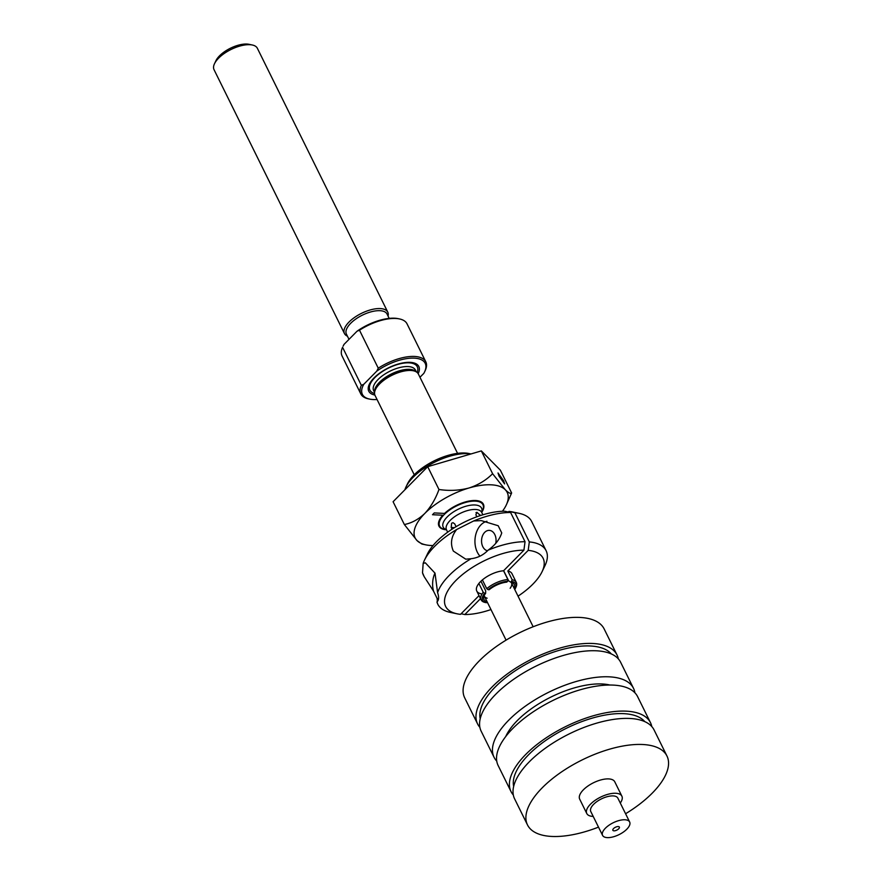 <?xml version="1.0" encoding="UTF-8"?>
<svg xmlns="http://www.w3.org/2000/svg" width="881" height="881" viewBox="0 0 881 881"><rect width="100%" height="100%" fill="white"/><g stroke="black" fill="none" stroke-linecap="round" stroke-linejoin="round"><path stroke-width="1.32" d="M503.613 480.751L504.615 483.9L499.02 476.103L498.007 472.965L503.613 480.751M470.939 453.957A42.288 18.523 153.7 0 0 413.2 477.205A42.288 18.523 153.7 0 0 406.009 486.918A42.288 18.523 153.7 0 0 404.897 489.77M406.009 486.918L407.463 483.889A39.271 17.202 -26.3 0 1 413.266 475.773L415.028 473.989A39.271 17.202 -26.3 0 1 468.934 453.506L471.016 453.946M481.334 450.907L500.364 470.168L511.63 492.986C510.65 493.988 508.535 492.908 505.287 489.748L492.611 473.714L481.334 450.907L427.703 466.677L438.969 489.495C449.299 491.036 459.298 490.541 468.956 488.008C478.251 484.99 486.136 480.222 492.611 473.714M502.412 511.255A51.351 22.499 153.7 0 0 506.223 505.121L511.63 492.986M506.223 505.121A51.351 22.499 153.7 0 0 505.287 489.748A51.351 22.499 153.7 0 0 468.956 488.008A51.351 22.499 153.7 0 0 424.829 513.414C430.82 506.96 435.533 498.987 438.969 489.495M446.491 529.789A24.767 10.847 -26.3 0 1 439.432 520.01A24.767 10.847 -26.3 0 1 442.791 515.209L432.494 514.724L434.267 512.929L444.553 513.425A24.767 10.847 -26.3 0 1 478.207 500.837A24.767 10.847 -26.3 0 1 481.698 512.39M427.703 466.677L393.091 501.73L404.357 524.536L417.032 540.571L421.889 544.029L425.82 544.854A51.351 22.499 153.7 0 0 433 545.559M404.357 524.536C411.768 523.061 418.585 519.35 424.829 513.414A51.351 22.499 153.7 0 0 417.032 540.571A51.351 22.499 153.7 0 0 425.82 544.854M461.126 613.738L464.816 614.542L480.519 598.64M464.816 614.542A54.369 23.82 153.7 0 0 490.97 609.553M518.039 596.162A54.369 23.82 153.7 0 0 542.068 571.714A54.369 23.82 153.7 0 0 528.193 550.361L529.316 541.914L514.878 512.709L508.943 511.409A54.369 23.82 -26.3 0 1 512.544 511.96L519.107 513.337A60.415 26.463 153.7 0 0 514.878 512.709M514.768 589.532A18.424 8.072 153.7 0 0 515.352 588.486L515.925 587.275A19.635 8.601 153.7 0 0 516.299 582.407L511.971 573.652A19.635 8.601 153.7 0 0 507.83 570.987L528.193 550.361M508.359 512.015L508.943 511.409M529.316 541.914A60.415 26.463 -26.3 0 1 546.121 550.713A60.415 26.463 -26.3 0 1 544.965 565.668L542.068 571.714M546.121 550.713L531.684 521.497A60.415 26.463 153.7 0 0 519.107 513.337M507.83 570.987L512.158 579.742L511.035 582.352A16.915 7.411 -26.3 0 1 512.808 583.024A16.915 7.411 -26.3 0 1 514.196 588.387M495.761 543.192A10.275 7.246 -87.2 0 0 494.803 534.558A10.275 7.246 -87.2 0 0 489.296 530.373A10.275 7.246 -87.2 0 0 482.502 535.835A10.275 7.246 -87.2 0 0 482.81 546.694A10.275 7.246 -87.2 0 0 487.567 550.79M424.521 560.085A60.415 26.463 153.7 0 0 423.155 563.422L425.336 562.805L435.016 573.168L437.593 592.638A60.415 26.463 -26.3 0 1 471.104 558.708L465.763 559.182L453.352 551.077C450.092 543.632 451.193 536.441 456.666 529.503A60.415 26.463 153.7 0 0 424.521 560.085L427.417 554.028A54.369 23.82 -26.3 0 1 504.67 511.211L510.606 512.5A60.415 26.463 153.7 0 0 473.648 520.968L481.257 520.605L498.194 525.737L501.741 532.917C499.648 539.458 495.1 545.207 488.085 550.173A60.415 26.463 -26.3 0 1 525.043 541.716L523.92 550.162L503.558 570.778A19.635 8.601 153.7 0 0 483.845 578.751A19.635 8.601 153.7 0 0 476.764 591.041A19.635 8.601 153.7 0 0 480.905 593.706M471.104 558.708C477.788 557.882 483.449 555.03 488.085 550.173M486.951 521.277A19.635 13.854 -87.2 0 0 477.348 552.233A19.635 13.854 -87.2 0 0 479.936 556.142M510.606 512.5L525.043 541.716M437.35 601.657L437.097 598.375L433.551 591.184L424.157 576.637L422.517 572.738A60.415 26.463 153.7 0 0 423.365 575.029L424.157 576.637M523.92 550.162A54.369 23.82 153.7 0 0 457.591 578.839A54.369 23.82 153.7 0 0 456.942 613.782L450.378 612.416A60.415 26.463 -26.3 0 1 437.802 604.245A60.415 26.463 -26.3 0 1 436.954 601.954L437.802 604.245M456.942 613.782A54.369 23.82 153.7 0 0 460.543 614.332L479.022 595.611M437.097 598.375A19.635 13.854 -87.2 0 0 438.386 599.785M434.983 573.068A19.635 13.854 -87.2 0 0 433.551 591.184M436.954 601.954C438.903 600.148 439.123 597.043 437.593 592.638M423.155 563.422L422.517 572.738M473.648 520.968L456.666 529.503M618.341 658.889A77.781 34.073 153.7 0 0 617.03 654.99L604.157 628.946A77.781 34.073 153.7 0 0 551.275 620.885A77.781 34.073 153.7 0 0 479.396 660.761A77.781 34.073 153.7 0 0 464.705 697.873L477.579 723.918A77.781 34.073 153.7 0 0 479.881 727.321M617.03 654.99A77.781 34.073 153.7 0 0 564.148 646.929A77.781 34.073 153.7 0 0 492.27 686.806A77.781 34.073 153.7 0 0 477.579 723.918M611.326 653.955A73.552 32.223 153.7 0 0 590.237 645.982A73.552 32.223 153.7 0 0 515.363 670.705A73.552 32.223 153.7 0 0 480.211 718.753M625.576 813.747A77.781 34.073 153.7 0 0 652.259 793.12A77.781 34.073 153.7 0 0 666.961 756.019L654.087 729.964A77.781 34.073 153.7 0 0 601.194 721.913A77.781 34.073 153.7 0 0 529.327 761.79A77.781 34.073 153.7 0 0 514.625 798.891L527.499 824.935A77.781 34.073 153.7 0 0 598.496 827.127M666.961 756.019A77.781 34.073 153.7 0 0 614.068 747.958A77.781 34.073 153.7 0 0 542.2 787.834A77.781 34.073 153.7 0 0 527.499 824.935M620.29 803.032A19.569 8.579 153.7 0 0 621.876 796.171L614.773 781.799A19.569 8.579 153.7 0 0 601.47 779.773A19.569 8.579 153.7 0 0 583.387 789.805A19.569 8.579 153.7 0 0 579.687 799.144L586.779 813.515A19.569 8.579 153.7 0 0 593.21 816.423M621.876 796.171A19.569 8.579 153.7 0 0 608.573 794.133A19.569 8.579 153.7 0 0 590.479 804.177A19.569 8.579 153.7 0 0 586.779 813.515M629.662 822.006L617.867 798.142A15.098 6.619 153.7 0 0 607.604 796.578A15.098 6.619 153.7 0 0 593.64 804.32A15.098 6.619 153.7 0 0 590.788 811.533L602.582 835.386A15.098 6.619 153.7 0 0 612.846 836.95A15.098 6.619 153.7 0 0 626.809 829.208A15.098 6.619 153.7 0 0 629.662 822.006A15.098 6.619 153.7 0 0 619.387 820.442A15.098 6.619 153.7 0 0 605.434 828.184A15.098 6.619 153.7 0 0 602.582 835.386M618.682 828.812A3.623 1.586 153.7 0 0 619.365 827.083A3.623 1.586 153.7 0 0 616.909 826.708A3.623 1.586 153.7 0 0 613.55 828.569A3.623 1.586 153.7 0 0 612.868 830.298A3.623 1.586 153.7 0 0 615.334 830.673A3.623 1.586 153.7 0 0 618.682 828.812M644.771 721.627A73.552 32.223 153.7 0 0 623.682 713.654A73.552 32.223 153.7 0 0 548.808 738.377A73.552 32.223 153.7 0 0 513.656 786.425M634.915 692.796A77.781 34.073 153.7 0 0 633.516 688.347L620.642 662.292A77.781 34.073 153.7 0 0 567.749 654.242A77.781 34.073 153.7 0 0 495.882 694.118A77.781 34.073 153.7 0 0 481.18 731.219L494.054 757.264A77.781 34.073 153.7 0 0 496.741 761.085M633.516 688.347A77.781 34.073 153.7 0 0 580.623 680.286A77.781 34.073 153.7 0 0 508.755 720.162A77.781 34.073 153.7 0 0 494.054 757.264M609.971 685.033A65.701 28.776 153.7 0 0 602.141 683.975A65.701 28.776 153.7 0 0 505.727 736.549M651.786 726.561A77.781 34.073 153.7 0 0 650.475 722.662L637.602 696.618A77.781 34.073 153.7 0 0 584.72 688.557A77.781 34.073 153.7 0 0 512.841 728.433A77.781 34.073 153.7 0 0 498.15 765.545L511.024 791.59A77.781 34.073 153.7 0 0 513.326 794.992M650.475 722.662A77.781 34.073 153.7 0 0 597.593 714.612A77.781 34.073 153.7 0 0 525.715 754.477A77.781 34.073 153.7 0 0 511.024 791.59M452.041 529.184L451.204 527.488L451.601 523.259L453.01 522.675L454.739 523.92L456.094 526.662M476.863 516.784L475.883 514.79L476.951 512.324L480.431 515.55M389.182 318.382L387.034 314.032A22.653 9.922 153.7 0 0 379.942 310.685A22.653 9.922 153.7 0 0 355.913 318.955A22.653 9.922 153.7 0 0 346.409 334.108L349.008 339.361M419.962 377.266L423.794 373.401A35.042 15.351 153.7 0 0 424.532 371.991A35.042 15.351 153.7 0 0 414.246 358.138A35.042 15.351 153.7 0 0 376.771 371.143L363.787 384.292L361.342 385.305L342.577 347.323A36.242 15.88 153.7 0 0 342.048 355.957L360.814 393.928A36.242 15.88 153.7 0 0 368.357 398.829L369.679 399.104A35.042 15.351 153.7 0 0 377.046 399.511M361.342 385.305A36.242 15.88 153.7 0 0 360.814 393.928M418.156 373.643A27.906 12.224 153.7 0 0 410.083 362.344A27.906 12.224 153.7 0 0 375.251 376.727A27.906 12.224 153.7 0 0 374.865 395.04M457.569 453.352L418.376 374.051A24.161 10.583 153.7 0 0 415.469 371.452A24.161 10.583 153.7 0 0 410.821 370.472A24.161 10.583 153.7 0 0 388.631 377.09A24.161 10.583 153.7 0 0 374.744 391.582A24.161 10.583 153.7 0 0 375.053 395.459L414.246 474.771M481.588 512.191L482.48 510.683A24.161 10.583 153.7 0 0 482.942 504.703A24.161 10.583 153.7 0 0 475.388 501.124A24.161 10.583 153.7 0 0 449.75 509.945A24.161 10.583 153.7 0 0 439.619 526.111A24.161 10.583 153.7 0 0 444.652 529.382L446.48 529.756L447.68 532.19M516.299 582.407A19.635 8.601 153.7 0 0 512.158 579.742M388.058 316.125A24.161 10.583 153.7 0 0 387.783 312.149L257.362 48.279A24.161 10.583 153.7 0 0 252.34 45.008L249.059 44.325A21.144 9.262 153.7 0 0 246.845 44.05A21.144 9.262 153.7 0 0 215.944 60.679L214.501 63.707A24.161 10.583 153.7 0 0 214.039 69.687L344.46 333.558A24.161 10.583 153.7 0 0 347.444 336.19M252.34 45.008A24.161 10.583 153.7 0 0 249.808 44.7A24.161 10.583 153.7 0 0 214.501 63.707M387.783 312.149A24.161 10.583 153.7 0 0 380.229 308.57A24.161 10.583 153.7 0 0 354.591 317.402A24.161 10.583 153.7 0 0 344.46 333.558M343.315 345.77L344.053 344.361A35.042 15.351 153.7 0 0 343.315 345.77A35.042 15.351 153.7 0 0 343.161 346.112M424.697 371.65L425.27 370.438A36.242 15.88 153.7 0 0 425.798 361.805A36.242 15.88 153.7 0 0 414.466 356.442A36.242 15.88 153.7 0 0 378.257 368.181L376.771 371.143M425.798 361.805L407.033 323.834A36.242 15.88 153.7 0 0 399.489 318.933A36.242 15.88 153.7 0 0 359.492 330.199L378.257 368.181M487.116 601.767A16.915 7.411 -26.3 0 1 483.702 597.406A16.915 7.411 -26.3 0 1 485.64 593.298L484.561 593.254A18.424 8.072 153.7 0 0 486.433 602.725L487.204 601.943M484.561 593.254L483.206 592.241A19.635 8.601 153.7 0 0 481.092 599.807A19.635 8.601 153.7 0 0 485.189 602.461A19.635 8.601 153.7 0 0 485.233 602.472L486.433 602.725L485.233 602.472M484.187 595.721A15.098 6.619 153.7 0 0 484.385 596.25A15.098 6.619 153.7 0 0 487.149 598.199M480.938 581.218L485.695 590.832L485.64 593.298M488.085 589.675L489.164 589.73A16.915 7.411 -26.3 0 1 506.762 582.143L507.654 581.24A18.424 8.072 153.7 0 0 488.085 589.675L486.73 588.662A19.635 8.601 153.7 0 1 507.885 579.544L503.558 570.778M507.654 581.24L507.885 579.544M515.352 588.486A18.424 8.072 153.7 0 0 511.927 581.438M483.206 592.241L478.879 583.475M482.403 579.907L486.73 588.662M475.971 512.676L476.951 512.324M363.787 384.292A35.042 15.351 153.7 0 0 369.679 399.104M399.489 318.933L398.179 318.658A35.042 15.351 153.7 0 0 357.047 331.212L359.492 330.199M344.053 344.361L357.047 331.212M511.035 582.352L508.7 580.909L503.646 570.679M510.165 588.277A15.098 6.619 153.7 0 0 511.465 582.859A15.098 6.619 153.7 0 0 511.167 582.385M480.156 515L479.198 515.969M368.434 324.593A22.653 9.922 153.7 0 0 366.089 325.75M417.131 372.476A26.419 11.574 153.7 0 0 409.015 362.84A26.419 11.574 153.7 0 0 376.661 375.89A26.419 11.574 153.7 0 0 374.557 393.521M416.295 371.87L415.358 369.998A23.258 10.187 153.7 0 0 408.09 366.562A23.258 10.187 153.7 0 0 383.411 375.053A23.258 10.187 153.7 0 0 373.665 390.613L374.59 392.486M415.997 371.705A23.258 10.187 153.7 0 0 409.467 369.348A23.258 10.187 153.7 0 0 385.988 377.035A23.258 10.187 153.7 0 0 374.634 392.144M415.149 371.319A23.699 10.385 153.7 0 0 414.841 371.176A23.699 10.385 153.7 0 0 410.282 370.207A23.699 10.385 153.7 0 0 388.521 376.694A23.699 10.385 153.7 0 0 374.91 390.911A23.699 10.385 153.7 0 0 374.832 391.241M481.643 512.268A21.408 9.372 153.7 0 0 474.881 504.978A21.408 9.372 153.7 0 0 448.98 515.275A21.408 9.372 153.7 0 0 446.425 529.668M482.876 514.79L481.687 512.379A19.635 8.601 153.7 0 0 475.542 509.471A19.635 8.601 153.7 0 0 454.717 516.64A19.635 8.601 153.7 0 0 446.48 529.767L446.392 529.58M451.204 527.488L454.464 527.642M484.385 596.25L506.079 640.135M511.465 582.859L533.159 626.754M414.841 371.176L415.469 371.452M424.532 371.991L424.983 371.044M485.761 602.582L485.189 602.461M476.764 591.041L481.092 599.807M374.91 390.911L374.744 391.582"/></g></svg>
